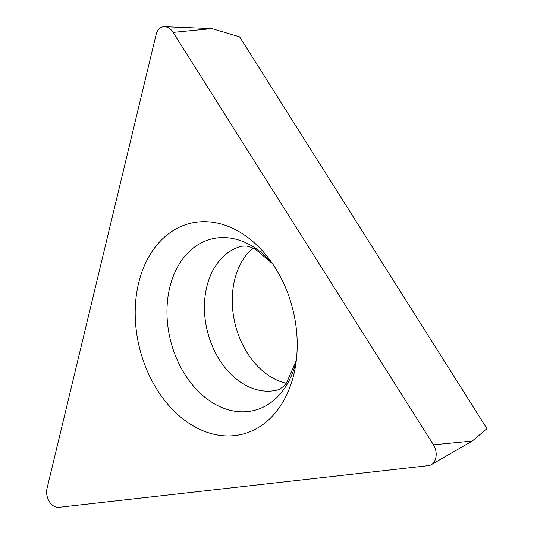 <?xml version="1.0" encoding="UTF-8"?>
<svg xmlns="http://www.w3.org/2000/svg" width="534" height="534" viewBox="0 0 534 534"><rect width="100%" height="100%" fill="white"/><g stroke="black" fill="none" stroke-linecap="round" stroke-linejoin="round"><path stroke-width="0.8" d="M47.045 488.396L156.168 34.316A13.47 9.806 76.2 0 1 164.605 26.7A13.47 9.806 76.2 0 1 173.109 32.407L433.454 444.815A13.47 9.806 76.2 0 1 431.252 464.7A13.47 9.806 76.2 0 1 428.448 465.628L58.987 507.3A13.47 9.806 76.2 0 1 47.045 488.396L156.168 34.316A13.47 9.806 76.2 0 1 173.109 32.407L433.454 444.815A13.47 9.806 76.2 0 1 428.448 465.628L58.987 507.3A13.47 9.806 76.2 0 1 47.045 488.396M295.048 319.919A108.602 79.039 -103.8 0 0 268.869 258.636A108.602 79.039 -103.8 0 0 174.017 230.081A108.602 79.039 -103.8 0 0 137.358 337.702A108.602 79.039 -103.8 0 0 217.071 434.916A108.602 79.039 -103.8 0 0 295.429 366.498A108.602 79.039 -103.8 0 0 295.048 319.919M433.454 444.815L472.283 441.024L486.955 428.648L239.626 36.859L211.938 28.616L173.109 32.407M286.271 383.258A74.086 53.914 76.2 0 1 233.725 317.316A74.086 53.914 76.2 0 1 252.976 248.05M272.447 263.589L255.459 249.278L251.12 247.289L246.721 246.087L241.955 246.167A74.086 53.914 -103.8 0 0 205.89 324.171A74.086 53.914 -103.8 0 0 277.386 390.034L279.756 389.112L283.327 386.489L286.518 382.945L296.297 360.45M296.283 360.577A88.344 64.294 76.2 0 1 231.436 410.586A88.344 64.294 76.2 0 1 168.724 331.941A88.344 64.294 76.2 0 1 196.746 245.533A88.344 64.294 76.2 0 1 272.373 263.482M211.938 28.616L164.605 26.7M472.283 441.024L431.252 464.7"/></g></svg>
